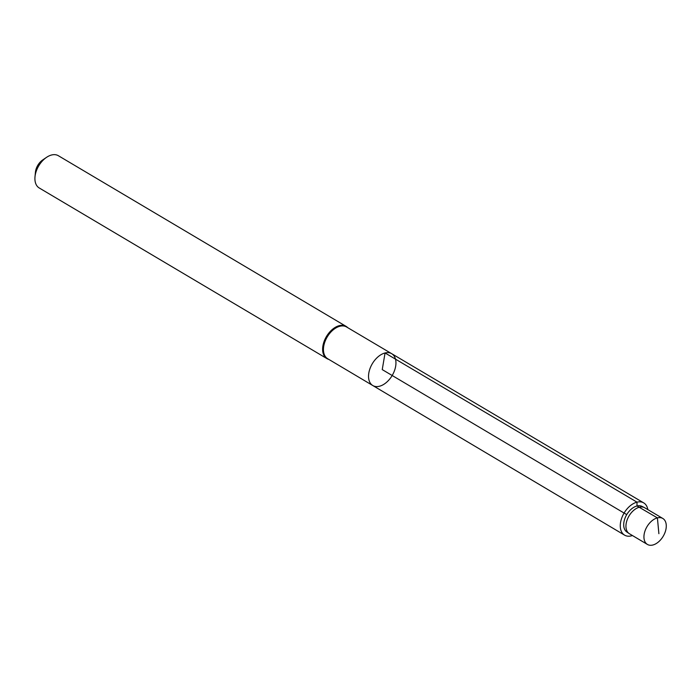 <?xml version="1.0" encoding="UTF-8"?>
<svg xmlns="http://www.w3.org/2000/svg" width="700" height="700" viewBox="0 0 700 700"><rect width="100%" height="100%" fill="white"/><g stroke="black" fill="none" stroke-linecap="round" stroke-linejoin="round"><path stroke-width="1.05" d="M372.794 385.534L327.688 358.733A18.471 11.524 -59.3 0 1 325.01 341.53A18.471 11.524 -59.3 0 1 339.929 326.244A18.471 11.524 -59.3 0 1 346.535 326.961L391.685 353.684A18.515 11.55 120.7 0 0 385.061 352.966A18.515 11.55 120.7 0 0 370.108 368.287A18.515 11.55 120.7 0 0 372.794 385.534A18.515 11.55 120.7 0 0 392.175 375.506A18.515 11.55 120.7 0 0 391.685 353.684A18.515 11.55 120.7 0 0 385.061 352.966A18.515 11.55 120.7 0 0 370.108 368.287A18.515 11.55 120.7 0 0 372.794 385.534L624.584 535.141A18.751 11.699 120.7 0 0 631.304 535.876A18.751 11.699 120.7 0 0 632.441 535.535M347.646 327.618A18.751 11.699 120.7 0 0 346.071 326.358A18.751 11.699 120.7 0 0 339.36 325.631A18.751 11.699 120.7 0 0 324.214 341.145A18.751 11.699 120.7 0 0 326.944 358.61A18.751 11.699 120.7 0 0 328.799 359.389M346.071 326.358L58.354 155.715A18.751 11.699 120.7 0 0 51.643 154.98A18.751 11.699 120.7 0 0 46.524 157.36L42.691 159.959A11.804 7.359 120.7 0 0 35.438 172.183L35 176.785A18.751 11.699 120.7 0 0 39.226 187.968L326.944 358.61M46.524 157.36A18.751 11.699 120.7 0 0 35 176.785M647.824 509.6A18.751 11.699 120.7 0 0 643.711 502.889A18.751 11.699 120.7 0 0 637 502.162A18.751 11.699 120.7 0 0 621.863 517.676A18.751 11.699 120.7 0 0 624.584 535.141M644.446 507.614L641.979 506.371A14.893 9.292 120.7 0 0 636.991 505.977A14.893 9.292 120.7 0 0 625.074 518.017A14.893 9.292 120.7 0 0 626.806 531.956L629.081 533.523A15.076 9.406 -59.3 0 1 627.331 519.409A15.076 9.406 -59.3 0 1 639.389 507.22A15.076 9.406 -59.3 0 1 644.446 507.614A15.076 9.406 -59.3 0 1 644.788 507.806L662.804 518.464A15.094 9.415 120.7 0 0 657.405 517.886A15.094 9.415 120.7 0 0 645.216 530.372A15.094 9.415 120.7 0 0 647.404 544.425A15.094 9.415 120.7 0 0 652.811 545.02A15.094 9.415 120.7 0 0 665 532.525A15.094 9.415 120.7 0 0 662.804 518.464M647.404 544.425L629.405 533.733A15.076 9.406 -59.3 0 1 629.081 533.523M626.736 514.622L382.244 369.609L385.061 352.966L637 502.162L636.991 505.977L657.405 517.886L658.892 533.697M391.685 353.684L643.711 502.889"/></g></svg>
